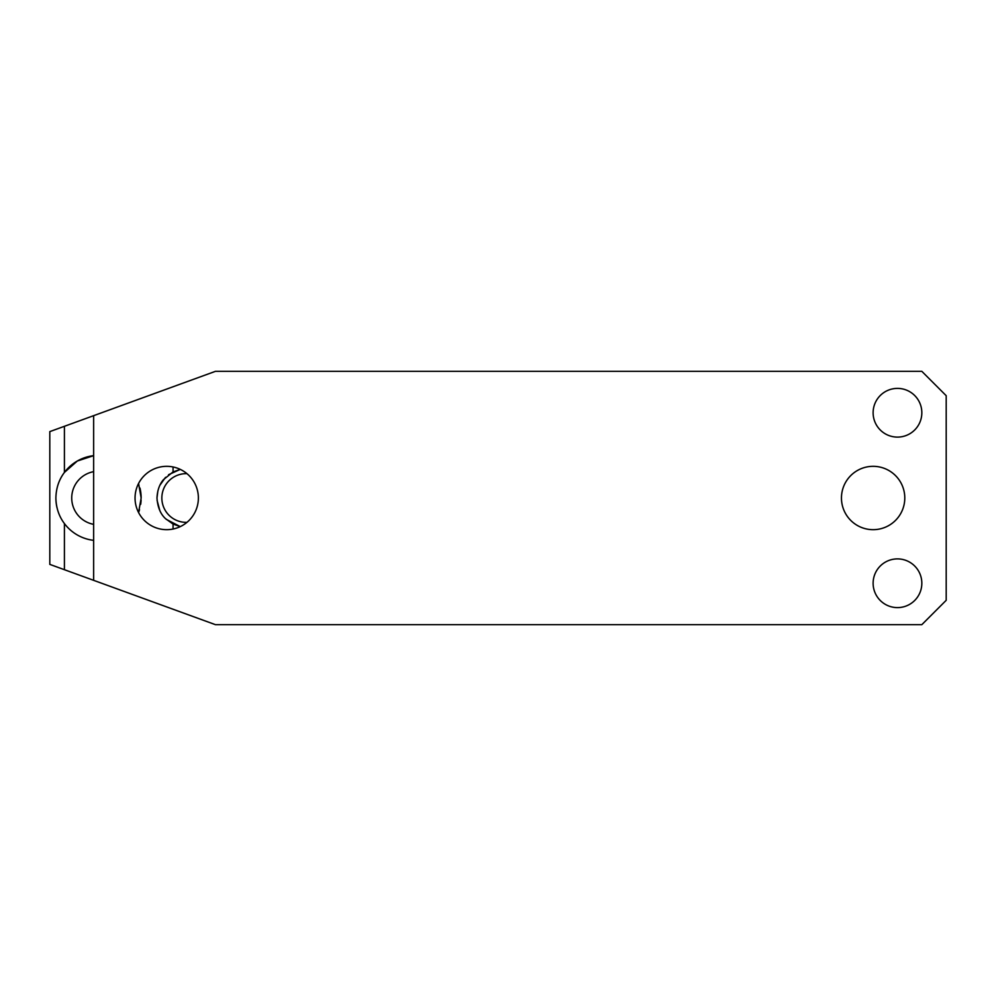 <?xml version="1.0" encoding="UTF-8"?>
<svg xmlns="http://www.w3.org/2000/svg" width="996" height="996" viewBox="0 0 996 996"><rect width="100%" height="100%" fill="white"/><g stroke="black" fill="none" stroke-linecap="round" stroke-linejoin="round"><path stroke-width="1.49" d="M921.835 412.742A24.365 24.365 0 0 0 897.483 388.39A24.365 24.365 0 0 0 873.119 412.742A24.365 24.365 0 0 0 897.483 437.107A24.365 24.365 0 0 0 921.835 412.742M921.835 624.666L946.2 600.302L946.2 395.698L921.835 371.334L215.435 371.334L93.636 415.668L93.636 580.332L215.435 624.666L921.835 624.666M181.334 383.746L191.083 380.198M873.119 583.258A24.365 24.365 0 0 0 897.483 607.61A24.365 24.365 0 0 0 921.835 583.258A24.365 24.365 0 0 0 897.483 558.893A24.365 24.365 0 0 0 873.119 583.258M841.458 498A31.673 31.673 0 0 0 873.119 529.673A31.673 31.673 0 0 0 904.791 498A31.673 31.673 0 0 0 873.119 466.327A31.673 31.673 0 0 0 841.458 498M135.045 498A31.673 31.673 0 0 0 166.718 529.673A31.673 31.673 0 0 0 198.378 498A31.673 31.673 0 0 0 166.718 466.327A31.673 31.673 0 0 0 135.045 498M157.878 490.866L156.982 498C157.331 490.455 159.484 484.33 163.469 479.636L173.055 471.917L180.276 469.39L168.561 474.706M165.535 477.333L159.97 485.152M157.069 500.303L159.808 510.512M166.245 519.339L180.276 526.61L173.055 524.083L165.535 518.667C160.468 514.023 157.617 507.138 156.982 498M186.962 522.352A24.365 24.365 0 0 1 161.85 498A24.365 24.365 0 0 1 186.962 473.648M173.055 471.917L173.055 466.975M173.055 529.025L173.055 524.083M138.581 483.446L141.146 498L138.581 512.554A42.629 42.629 0 0 0 139.502 509.74M93.636 540.342A42.629 42.629 0 0 1 64.416 523.572C58.938 516.314 56.087 507.786 55.888 498C56.087 488.214 58.926 479.686 64.416 472.428L64.416 426.3L49.8 431.617L49.8 564.383L93.636 580.332M446.569 371.334L215.447 371.334M64.416 426.3L93.636 415.668M64.416 472.428L77.302 461.024L93.636 455.658A42.629 42.629 0 0 0 58.191 484.168M139.975 488.077A42.629 42.629 0 0 1 141.146 498M141.096 500.017A42.629 42.629 0 0 1 140.673 504.337M56.946 507.45A42.629 42.629 0 0 1 55.888 498M64.416 569.7L64.416 523.572M93.636 524.344A26.792 26.792 0 0 1 93.636 471.656"/></g></svg>
